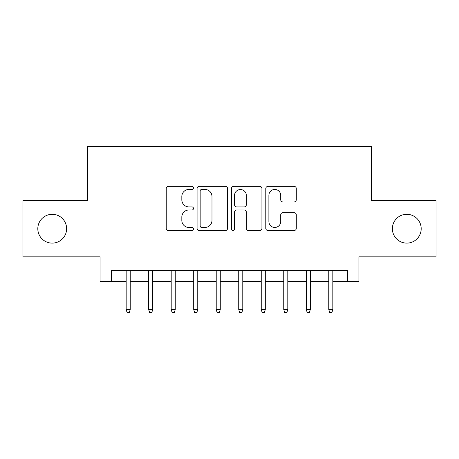<?xml version="1.0" encoding="UTF-8"?>
<svg xmlns="http://www.w3.org/2000/svg" width="459" height="459" viewBox="0 0 459 459"><rect width="100%" height="100%" fill="white"/><g stroke="black" fill="none" stroke-linecap="round" stroke-linejoin="round"><path stroke-width="0.69" d="M193.48 187.903A1.549 1.549 0 0 0 191.937 186.354L168.459 186.354A2.209 2.209 0 0 0 166.244 188.563L166.244 228.341A2.209 2.209 0 0 0 168.459 230.55L191.937 230.55A1.549 1.549 0 0 0 193.48 229.001A1.549 1.549 0 0 0 191.937 227.457L188.896 227.457A7.069 7.069 0 0 1 181.827 220.383L181.827 217.067A7.069 7.069 0 0 1 188.896 209.998L191.937 209.998A1.549 1.549 0 0 0 193.48 208.449A1.549 1.549 0 0 0 191.937 206.906L188.896 206.906A7.069 7.069 0 0 1 181.827 199.831L181.827 196.521A7.069 7.069 0 0 1 188.896 189.447L191.937 189.447A1.549 1.549 0 0 0 193.48 187.903M392.376 228.714A14.407 14.407 0 0 0 406.783 243.121A14.407 14.407 0 0 0 421.19 228.714A14.407 14.407 0 0 0 406.783 214.301A14.407 14.407 0 0 0 392.376 228.714M37.81 228.714A14.407 14.407 0 0 0 52.217 243.121A14.407 14.407 0 0 0 66.624 228.714A14.407 14.407 0 0 0 52.217 214.301A14.407 14.407 0 0 0 37.81 228.714M294.081 201.931A2.209 2.209 0 0 0 296.29 199.722L296.29 188.563A2.209 2.209 0 0 0 294.081 186.354L268.004 186.354A2.209 2.209 0 0 0 265.795 188.563L265.795 228.341A2.209 2.209 0 0 0 268.004 230.55L294.081 230.55A2.209 2.209 0 0 0 296.29 228.341L296.29 214.858A2.209 2.209 0 0 0 294.081 212.649L282.922 212.649A2.209 2.209 0 0 0 280.713 214.858L280.713 221.542A5.91 5.91 0 0 1 274.798 227.457A5.91 5.91 0 0 1 268.888 221.542L268.888 195.356A5.91 5.91 0 0 1 274.798 189.447A5.91 5.91 0 0 1 280.713 195.356L280.713 199.722A2.209 2.209 0 0 0 282.922 201.931L294.081 201.931M111.313 281.614L111.313 270.362L347.687 270.362L347.687 281.614L358.944 281.614L358.944 256.851L436.05 256.851L436.05 200.572L371.325 200.572L371.325 146.541L87.675 146.541L87.675 200.572L22.95 200.572L22.95 256.851L100.056 256.851L100.056 281.614L126.168 281.614M227.566 188.563A2.209 2.209 0 0 0 225.358 186.354L199.281 186.354A2.209 2.209 0 0 0 197.072 188.563L197.072 228.341A2.209 2.209 0 0 0 199.281 230.55L225.358 230.55A2.209 2.209 0 0 0 227.566 228.341L227.566 188.563M233.642 186.354L259.719 186.354A2.209 2.209 0 0 1 261.928 188.563L261.928 228.341A2.209 2.209 0 0 1 259.719 230.55L248.56 230.55A2.209 2.209 0 0 1 246.351 228.341L246.351 212.207A2.209 2.209 0 0 0 244.142 209.998L236.735 209.998A2.209 2.209 0 0 0 234.526 212.207L234.526 229.001A1.549 1.549 0 0 1 232.983 230.55A1.549 1.549 0 0 1 231.434 229.001L231.434 188.563A2.209 2.209 0 0 1 233.642 186.354M130.218 281.614L148.682 281.614M152.732 281.614L171.196 281.614M175.246 281.614L193.704 281.614M197.76 281.614L216.218 281.614M220.268 281.614L238.732 281.614M242.782 281.614L261.24 281.614M265.296 281.614L283.754 281.614M287.804 281.614L306.268 281.614M310.318 281.614L328.782 281.614M332.832 281.614L347.687 281.614M201.713 189.447A1.549 1.549 0 0 0 200.164 190.996L200.164 225.908A1.549 1.549 0 0 0 201.713 227.457L204.915 227.457A7.069 7.069 0 0 0 211.989 220.383L211.989 196.521A7.069 7.069 0 0 0 204.915 189.447L201.713 189.447M246.351 195.471A5.91 5.91 0 0 0 240.436 189.556A5.91 5.91 0 0 0 234.526 195.471L234.526 204.697A2.209 2.209 0 0 0 236.735 206.906L244.142 206.906A2.209 2.209 0 0 0 246.351 204.697L246.351 195.471M126.168 309.532L127.068 312.459L129.323 312.459L130.218 309.532L126.168 309.532L126.168 270.362M130.218 309.532L130.218 270.362M148.682 309.532L149.582 312.459L151.831 312.459L152.732 309.532L148.682 309.532L148.682 270.362M152.732 309.532L152.732 270.362M171.196 309.532L172.096 312.459L174.345 312.459L175.246 309.532L171.196 309.532L171.196 270.362M175.246 309.532L175.246 270.362M193.704 309.532L194.605 312.459L196.859 312.459L197.76 309.532L193.704 309.532L193.704 270.362M197.76 309.532L197.76 270.362M216.218 309.532L217.118 312.459L219.368 312.459L220.268 309.532L216.218 309.532L216.218 270.362M220.268 309.532L220.268 270.362M238.732 309.532L239.632 312.459L241.882 312.459L242.782 309.532L238.732 309.532L238.732 270.362M242.782 309.532L242.782 270.362M261.24 309.532L262.141 312.459L264.395 312.459L265.296 309.532L261.24 309.532L261.24 270.362M265.296 309.532L265.296 270.362M283.754 309.532L284.655 312.459L286.904 312.459L287.804 309.532L283.754 309.532L283.754 270.362M287.804 309.532L287.804 270.362M306.268 309.532L307.169 312.459L309.418 312.459L310.318 309.532L306.268 309.532L306.268 270.362M310.318 309.532L310.318 270.362M328.782 309.532L329.677 312.459L331.932 312.459L332.832 309.532L328.782 309.532L328.782 270.362M332.832 309.532L332.832 270.362"/></g></svg>
